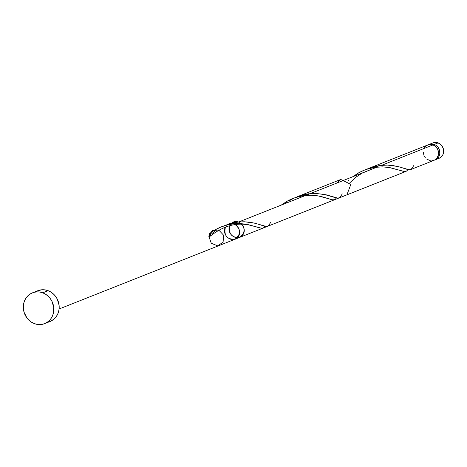 <?xml version="1.0" encoding="UTF-8"?>
<svg xmlns="http://www.w3.org/2000/svg" width="467" height="467" viewBox="0 0 467 467"><rect width="100%" height="100%" fill="white"/><g stroke="black" fill="none" stroke-linecap="round" stroke-linejoin="round"><path stroke-width="0.7" d="M428.49 144.729L431.321 143.947L434.287 144.414L438.116 142.89A8.283 7.525 -111.6 0 0 432.985 142.902L429.155 144.42A8.283 7.525 68.4 0 1 434.287 144.414L435.682 145.097L438.017 147.233L439.465 150.117L439.815 153.304L439.003 156.317L438.192 157.607L435.927 159.51L434.555 160.053M428.525 144.712A8.283 7.525 68.4 0 1 429.155 144.42M44.68 323.625L50.039 321.494A16.561 15.043 -111.6 0 0 59.163 306.072A16.561 15.043 -111.6 0 0 48.095 290.684L42.736 292.809L48.095 290.684A16.561 15.043 -111.6 0 0 37.833 290.707L32.468 292.832A16.561 15.043 68.4 0 1 42.736 292.809A16.561 15.043 68.4 0 1 53.804 308.197A16.561 15.043 68.4 0 1 44.68 323.625A16.561 15.043 68.4 0 1 34.418 323.643A16.561 15.043 68.4 0 1 23.35 308.261A16.561 15.043 68.4 0 1 32.468 292.832M410.557 169.614L433.971 160.327A8.283 7.525 -111.6 0 0 438.536 152.616A8.283 7.525 -111.6 0 0 433.002 144.922L381.673 165.277L387.557 165.09L392.835 165.54L399.04 166.818L407.989 169.626L410.306 169.702M294.578 197.891L304.157 194.593L313.818 193.42L323.707 194.278L336.438 197.961L338.371 198.136L339.503 197.751M339.083 197.961L346.905 194.856L350.845 184.389L340.799 179.462L297.245 196.735M289.522 200.652L293.276 198.528M286.049 203.057L287.176 202.229M408.117 169.317L406.564 171.115L404.498 171.611L389.174 167.484L382.73 166.888L377.114 167.087L238.719 221.971L244.113 221.772L250.499 222.327L256.009 223.495L264.771 226.262L267.819 226.209M267.603 226.308L405.671 171.529M431.812 160.8L434.643 160.018L436.908 158.115L438.262 155.371L438.525 153.818L438.501 152.213L437.585 149.119L435.653 146.556L433.002 144.922A8.283 7.525 -111.6 0 0 427.871 144.933L368.714 168.394L381.673 165.277L433.002 144.922L430.416 144.449L427.883 144.928L425.711 146.299L424.141 148.407M413.762 165.575L411.281 169.194L409.372 169.813L397.604 166.45L387.575 165.09L379.875 165.481L371.936 167.25L366.461 169.352L368.714 168.394M340.799 179.462L337.057 182.971M209.706 233.447A8.283 7.525 -111.6 0 0 208.877 236.518L209.957 236.366L210.617 235.479L210.518 234.3L209.706 233.447A8.283 7.525 -111.6 0 0 208.877 236.518A1.658 1.506 -111.6 0 0 209.706 233.447A8.283 7.525 -111.6 0 0 208.877 236.518L212.199 230.616L218.743 230.033L223.594 235.193L223.092 242.227L217.616 245.823L211.294 243.284L208.877 236.518L212.199 230.616L218.743 230.033L223.594 235.193L223.092 242.227L217.616 245.823L211.294 243.284L208.877 236.518L211.294 243.284L217.616 245.823L223.092 242.227L223.594 235.193L218.743 230.033L212.199 230.616L208.877 236.518L211.294 243.284L217.616 245.823L223.092 242.227L223.594 235.193L218.743 230.033L212.199 230.616L208.877 236.518L209.706 233.447C216.951 227.919 225.1 224.697 234.16 223.781L227.674 224.849L221.247 226.874L215.176 229.793L209.706 233.447M211.709 233.769L214.896 231.159M270.807 222.269L268.327 225.888L266.418 226.507L254.649 223.144L244.62 221.784L238.719 221.971L232.945 222.882L223.506 226.046L230.33 223.535L238.719 221.971L377.114 167.087L369.677 168.394L364.167 170.198L358.919 172.662L352.591 176.812L359.438 172.381L363.163 170.607L367.039 169.165L374.972 167.338L382.695 166.888L389.688 167.571L404.72 171.623L406.652 171.056L407.924 169.614M238.719 221.971L377.114 167.087L238.719 221.971L234.948 221.597L231.591 223.203C238.071 217.33 248.123 227.989 242.735 235.018C237.58 242.25 225.853 233.844 229.741 225.701C225.853 233.844 237.58 242.25 242.735 235.018C248.123 227.989 238.071 217.33 231.591 223.203L234.948 221.597L238.719 221.971C245.496 227.026 245.858 232.152 239.793 237.335C231.854 237.972 228.503 234.09 229.741 225.701C228.503 234.09 231.854 237.972 239.793 237.335C245.858 232.152 245.496 227.026 238.719 221.971M348.54 180.35L348.16 180.723M334.524 199.765L331.879 199.765L323.298 197.056L317.642 195.819L311.028 195.229L305.634 195.434L298.203 196.741L292.686 198.545L287.438 201.008L281.111 205.159L287.958 200.728L291.682 198.954L295.558 197.512L303.492 195.685L311.215 195.235L318.214 195.918L333.24 199.969L335.172 199.403L336.444 197.961M264.976 226.297L263.47 227.902L261.602 228.305L246.162 224.166L239.553 223.576L234.16 223.781L239.74 223.582L246.734 224.265L261.765 228.316L263.692 227.75L264.97 226.308M423.295 152.405L424.013 155.61L425.501 157.992M426.494 158.967L430.311 160.724M37.763 290.731L42.158 289.762L45.153 289.914L48.095 290.684L50.88 292.05L53.401 293.959L55.555 296.329L57.26 299.078L59.093 305.272L59.151 308.471L58.62 311.588L57.529 314.489L55.912 317.07L53.833 319.23L49.975 321.524M34.418 323.643L31.633 322.277L29.112 320.374L26.958 317.998L24.056 312.23L23.362 305.856L23.893 302.744L24.984 299.837L26.601 297.257L28.68 295.103L31.137 293.445L33.875 292.36L36.8 291.887L39.788 292.038L42.736 292.809L45.521 294.175L48.037 296.084L50.191 298.454L51.901 301.203L53.734 307.397L53.261 313.713L52.164 316.614L50.547 319.194L48.475 321.354L46.017 323.006L43.273 324.092L40.349 324.571L37.36 324.419L34.418 323.643M432.95 142.92L436.645 142.505L439.511 143.573L441.846 145.716L443.3 148.599L443.644 151.787L442.833 154.793L440.988 157.163L439.056 158.313M435.262 159.819L439.091 158.301A8.283 7.525 -111.6 0 0 443.65 150.584A8.283 7.525 -111.6 0 0 438.116 142.89L434.287 144.414A8.283 7.525 68.4 0 1 439.821 152.102A8.283 7.525 68.4 0 1 435.262 159.819A8.283 7.525 68.4 0 1 434.602 160.041M342.288 193.922L339.801 197.541L337.898 198.16L326.124 194.797L316.095 193.437L308.395 193.828L304.426 194.535L294.986 197.699M234.16 223.781L231.072 223.325L228.153 224.213C235.386 219.881 243.611 231.556 237.551 237.563C231.72 243.815 221.113 234.597 225.427 227.026C221.113 234.597 231.72 243.815 237.551 237.563C243.611 231.556 235.386 219.881 228.153 224.213L231.072 223.325L234.16 223.781C241.025 228.988 241.299 234.142 234.994 239.238C226.869 239.501 223.681 235.432 225.427 227.026C223.681 235.432 226.869 239.501 234.994 239.238C241.299 234.142 241.025 228.988 234.16 223.781M59.099 308.996L378.089 182.492M257.918 227.359C251.462 225.935 234.195 217.283 210.179 236.203M299.878 197.716L291.431 201.067M371.353 169.369L362.018 173.193L355.848 177.232L349.958 182.69"/></g></svg>
